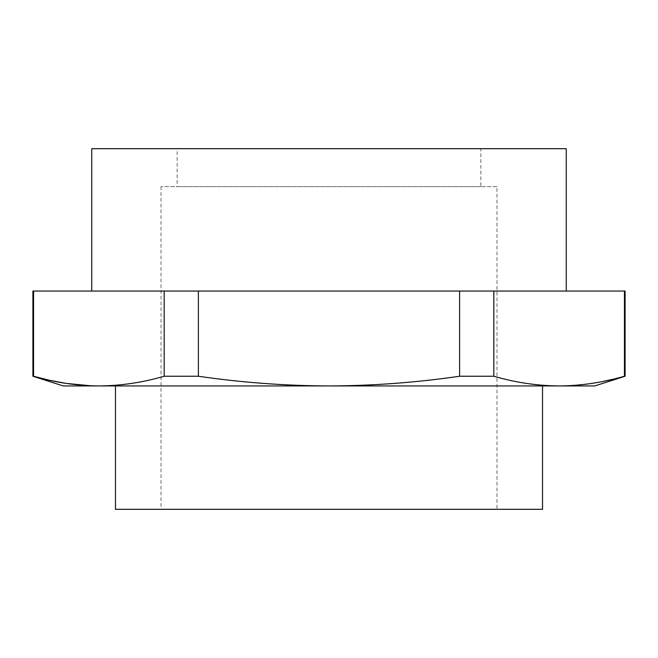 <?xml version="1.0" encoding="UTF-8"?>
<svg xmlns="http://www.w3.org/2000/svg" width="658" height="658" viewBox="0 0 658 658"><rect width="100%" height="100%" fill="white"/><g stroke="black" fill="none" stroke-linecap="round" stroke-linejoin="round"><path stroke-width="0.49" stroke-dasharray="3.29 2.47" d="M566.258 291.042L91.742 291.042L566.258 291.042M625.1 376.244L624.442 376.244L624.442 291.042L625.1 291.042M594.733 385.942L559.127 385.942C537.249 385.785 515.477 382.553 493.821 376.244L459.621 376.244C416.308 382.553 372.765 385.785 329 385.942C285.235 385.785 241.692 382.553 198.379 376.244L164.179 376.244C142.523 382.553 120.751 385.785 98.873 385.942L90.672 385.777M619.82 377.503L613.001 379.23M602.95 381.443L597.587 382.454M593.508 383.145L572.065 385.539M566.563 385.81L564.276 385.876M164.179 376.244L164.179 291.042L33.558 291.042L33.558 376.244L32.9 376.244M177.15 148.683L480.85 148.683L177.15 148.683L177.15 186.642L480.85 186.642L480.85 148.683M91.742 148.683L566.258 148.683M459.621 376.244L459.621 291.042L198.379 291.042L198.379 376.244M624.442 291.042L493.821 291.042L493.821 376.244M459.621 291.042L493.821 291.042M164.179 291.042L198.379 291.042M32.9 291.042L33.558 291.042M559.127 385.942L63.267 385.942M480.85 186.642L177.15 186.642M496.979 186.642L161.021 186.642L496.979 186.642L496.979 509.317L161.021 509.317L496.979 509.317M161.021 186.642L161.021 509.317M542.537 509.317L115.463 509.317M115.463 385.942L542.537 385.942L115.463 385.942"/><path stroke-width="0.99" d="M91.742 291.042L91.742 148.683L566.258 148.683L566.258 291.042M559.703 385.942L594.733 385.942L625.1 376.244L619.82 377.503M613.001 379.23L602.95 381.443M597.587 382.454L593.508 383.145M572.065 385.539L566.563 385.81M564.276 385.876L559.761 385.942M624.442 291.042L624.442 376.244C602.786 382.553 581.014 385.785 559.127 385.942C537.249 385.785 515.477 382.553 493.821 376.244L493.821 291.042L625.1 291.042L625.1 376.244M90.672 385.777L66.129 383.4L49.819 380.34L33.558 376.244C55.214 382.553 76.986 385.785 98.873 385.942C120.751 385.785 142.523 382.553 164.179 376.244L198.379 376.244C241.692 382.553 285.235 385.785 329 385.942C372.765 385.785 416.308 382.553 459.621 376.244L493.821 376.244M198.379 376.244L198.379 291.042L459.621 291.042L459.621 376.244M198.379 291.042L164.179 291.042L164.179 376.244M493.821 291.042L459.621 291.042M33.558 291.042L32.9 291.042L32.9 376.244L33.558 376.244L33.558 291.042L164.179 291.042M32.9 376.244L63.267 385.942L559.127 385.942M115.463 385.942L115.463 509.317L542.537 509.317L542.537 385.942"/></g></svg>
